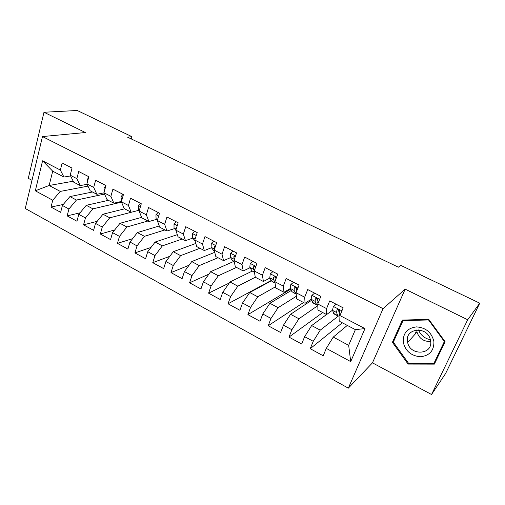 <?xml version="1.0" encoding="UTF-8"?>
<svg xmlns="http://www.w3.org/2000/svg" width="505" height="505" viewBox="0 0 505 505"><rect width="100%" height="100%" fill="white"/><g stroke="black" fill="none" stroke-linecap="round" stroke-linejoin="round"><path stroke-width="0.76" d="M431.548 394.512L467.687 319.753L405.174 289.144L372.463 362.842L431.548 394.512L445.587 373.542L479.75 303.177L400.743 265.352L398.344 267.195L127.582 137.171L131.963 136.685L77.227 110.488L43.979 112.255L28.286 178.322L31.998 180.31M372.463 362.842L348.317 388.162L25.25 208.489L42.483 136.558L383.055 308.662L348.317 388.162M73.212 181.219L49.143 185.486L35.312 190.795L52.747 200.239L51.024 207.069L60.65 212.334L62.418 205.472L68.926 209.001L67.133 215.875L76.956 221.24L78.793 214.341L85.44 217.939L83.571 224.851L93.589 230.331L95.502 223.393L102.281 227.067L100.337 234.017L110.563 239.604L112.558 232.628L119.483 236.378L117.457 243.366L127.891 249.072L129.968 242.059L137.032 245.884L134.923 252.91L145.585 258.737L147.744 251.686L154.959 255.593L152.762 262.663L163.652 268.609L165.899 261.514L173.266 265.51L170.987 272.612L182.103 278.691L184.439 271.557L191.969 275.635L189.596 282.781L200.952 288.993L203.389 281.822L211.077 285.988L208.609 293.171L220.218 299.515L222.749 292.307L230.608 296.561L228.039 303.789L239.907 310.272L242.539 303.025L250.575 307.375L247.905 314.64L260.031 321.268L262.77 313.984L270.996 318.434L268.212 325.738L280.616 332.517L283.469 325.188L291.877 329.74L288.98 337.087L301.674 344.019L304.635 336.652L313.239 341.311L310.228 348.696L323.213 355.791L326.293 348.381L333.256 337.094L348.671 345.319L355.368 329.639L339.77 321.477L339.953 315.562L364.976 328.585L350.71 361.605L326.293 348.381M35.312 190.795L42.584 160.811L60.354 170.059L63.927 177.047L70.586 175.936M339.953 315.562L343.166 307.835L329.715 300.904L326.577 308.606L317.759 304.016L320.852 296.334L307.709 289.561L304.692 297.218L296.082 292.736L299.055 285.098L286.215 278.482L283.318 286.089L274.897 281.708L277.75 274.12L265.207 267.65L262.417 275.219L254.192 270.933L256.938 263.389L244.666 257.064L241.99 264.582L233.948 260.397L236.586 252.898L224.592 246.711L222.017 254.192L214.152 250.095L216.683 242.64L204.954 236.593L202.48 244.022L194.785 240.02L197.215 232.603L185.739 226.688L183.365 234.074L175.835 230.154L178.17 222.787L166.947 216.998L164.662 224.34L157.295 220.508L159.536 213.179L148.546 207.517L146.355 214.814L139.14 211.058L141.299 203.78L130.536 198.231L128.434 205.484L121.37 201.811L123.441 194.57L112.905 189.141L110.885 196.357L103.967 192.752L105.949 185.556L95.634 180.241L93.696 187.405L86.917 183.883L88.823 176.731L78.717 171.517L76.855 178.644L70.214 175.191L72.045 168.077L62.14 162.97L60.354 170.059M338.287 316.13L320.239 330.144L311.661 325.567L326.514 314.533M313.239 341.311L320.239 330.144M304.635 336.652L311.661 325.567M364.976 328.585L355.368 329.639M317.809 305.658L298.935 318.775L290.552 314.299L311.572 300.305M291.877 329.74L298.935 318.775M283.469 325.188L290.552 314.299M326.577 308.606L326.602 314.577L332.435 310.247M326.602 314.577L317.923 310.038L317.759 304.016M296.366 296.258L278.11 307.665L269.91 303.29L291.284 290.476M296.037 287.629L295.703 287.831M270.996 318.434L278.11 307.665M262.77 313.984L269.91 303.29M304.692 297.218L305.058 303.297L311.118 299.288L313.163 303.05L316.9 305.001M305.058 303.297L296.574 298.859L296.082 292.736M275.553 286.764L257.746 296.795L249.729 292.521L271.494 280.742M250.575 307.375L257.746 296.795M242.539 303.025L249.729 292.521M283.318 286.089L283.999 292.275L290.287 288.551M283.999 292.275L275.705 287.932L274.897 281.708M262.417 275.219L263.408 281.493L255.296 277.245L237.83 286.171L229.983 281.979L252.178 271.116M230.608 296.561L237.83 286.171M222.749 292.307L229.983 281.979M263.408 281.493L269.923 278.028M254.192 270.933L255.296 277.245M236.491 267.397L218.343 275.768L210.661 271.671L233.499 261.539M211.077 285.988L218.343 275.768M203.389 281.822L210.661 271.671M241.99 264.582L243.271 270.951L250.007 267.732M243.271 270.951L235.343 266.798L233.948 260.397M218.04 257.739L199.273 265.592L191.755 261.584L214.726 252.336M191.969 275.635L199.273 265.592M184.439 271.557L191.755 261.584M222.017 254.192L223.576 260.637L230.52 257.645M223.576 260.637L215.818 256.578L214.152 250.095M199.967 248.277L180.607 255.637L173.253 251.711L195.801 243.467M173.266 265.51L180.607 255.637M165.899 261.514L173.253 251.711M202.48 244.022L204.304 250.549L211.456 247.766M214.562 246.56L215.471 246.206M204.304 250.549L196.71 246.573L194.785 240.02M182.261 239.004L162.332 245.884L155.13 242.04L177.318 234.673M154.959 255.593L162.332 245.884M147.744 251.686L155.13 242.04M183.365 234.074L185.449 240.67L192.79 238.095M185.449 240.67L178.012 236.782L175.835 230.154M164.908 229.92L144.443 236.334L137.385 232.571L159.264 225.969M137.032 245.884L144.443 236.334M129.968 242.059L137.385 232.571M164.662 224.34L166.985 231.006L174.515 228.62M166.985 231.006L159.713 227.2L157.295 220.508M147.889 221.013L126.913 226.985L120.001 223.298L141.615 217.377M119.483 236.378L126.913 226.985M112.558 232.628L120.001 223.298M146.355 214.814L148.912 221.543L156.619 219.334M148.912 221.543L141.785 217.813L139.14 211.058M128.434 205.484L131.212 212.277L109.743 217.819L102.976 214.208L124.628 208.83M102.281 227.067L109.743 217.819M95.502 223.393L102.976 214.208M121.37 201.811L124.23 208.622L131.212 212.277L139.09 210.244M121.516 202.151L92.92 208.843L86.286 205.301L108.398 200.334M85.44 217.939L92.92 208.843M78.793 214.341L86.286 205.301M110.885 196.357L113.871 203.199L121.478 201.432M113.871 203.199L107.035 199.62L103.967 192.752M104.567 194.09L76.432 200.043L69.93 196.578L92.472 191.995M68.926 209.001L76.432 200.043M62.418 205.472L69.93 196.578M93.696 187.405L96.884 194.305L103.992 192.822M96.884 194.305L90.187 190.802L86.917 183.883M87.984 186.13L60.272 191.42L49.143 185.486L52.703 171.17L63.927 177.047M52.747 200.239L60.272 191.42M76.855 178.644L80.245 185.594L87.119 184.306M80.245 185.594L73.679 182.154L70.214 175.191M467.687 319.753L479.75 303.177M42.483 136.558L85.395 132.537L43.979 112.255M405.174 289.144L383.055 308.662M131.319 138.963L131.963 136.685M347.295 325.409L333.256 337.094M42.584 160.811L52.703 171.17M348.671 345.319L350.71 361.605M402.403 320.069L392.404 342.302L408.078 364.08L434.369 364.13L445.082 341.67L428.777 319.381L402.403 320.069M51.024 207.069L63.289 204.443M67.133 215.875L80.049 212.826M83.571 224.851L97.181 221.329M100.337 234.017L114.704 229.939M117.457 243.366L132.632 238.65M134.923 252.91L150.989 247.444M152.762 262.663L169.8 256.313M170.987 272.612L189.091 265.226M189.596 282.781L208.887 274.146M208.609 293.171L229.245 283.04M228.039 303.789L271.311 280.426M247.905 314.64L290.64 289.226M268.212 325.738L303.568 302.52M288.98 337.087L322.714 312.544M310.228 348.696L342.257 322.777M394.026 340.597L392.404 342.302M408.76 363.253L408.078 364.08M71.464 170.343L70.845 172.742M85.995 184.514L87.289 184.666M88.495 177.956L87.352 179.262L87.321 182.368M102.9 193.049L104.08 193.011M105.905 185.733L103.986 187.866L104.257 191.692M433.928 341.664C431.769 332.568 425.967 327.638 416.524 326.88C407.428 328.048 402.996 333.098 403.217 342.036C405.3 350.931 411.001 355.836 420.318 356.757C429.49 355.791 434.029 350.767 433.928 341.664M430.651 341.077L430.228 339.12C426.7 325.82 405.073 328.199 407.453 341.367L407.655 342.491C410.142 356.113 432.892 354.971 430.651 341.077M416.707 329.961L416.985 332.044C419.194 338.584 423.764 341.727 430.696 341.475M445.069 341.651L436.175 360.299L433.978 363.284L408.513 363.253L393.326 342.156L403.022 320.618L428.562 319.962L444.343 341.538L433.978 363.284M403.596 320.037L403.022 320.618M428.915 319.57L428.562 319.962M444.671 341.109L444.343 341.538M430.405 339.758C424.68 338.489 420.703 335.213 418.468 329.935M123.056 194.375L120.954 196.647L121.604 200.984M140.434 203.332L138.275 205.611L138.484 209.55L139.311 210.497M158.172 212.479L155.95 214.758L156.077 218.69L157.377 220.243M176.289 221.815L174.004 224.1L174.036 228.026L175.898 230.343M194.791 231.353L192.437 233.638L192.38 237.558L195.113 241.125M195.978 236.384L195.549 237.697M213.691 241.093L211.273 243.385L211.109 247.292L214.556 251.667M215.534 246.03L214.53 246.655L214.562 248.883M233.001 251.048L230.507 253.34L230.242 257.234L232.666 260.788L234.282 261.943M235.406 256.243L233.802 256.742L234.232 259.602M252.734 261.224L250.171 263.515L249.798 267.397L251.982 270.857L254.463 272.46M255.644 266.943C254.728 266.034 254.015 266.047 253.523 266.968L253.56 269.354L254.324 270.579M255.48 267.397L254.993 266.375M272.908 271.621L270.27 273.918L269.784 277.788L271.722 281.14L275.092 283.21M276.159 278.35C275.528 276.633 274.701 276.317 273.678 277.415L273.628 279.783L274.954 282.118M276.027 278.709L275.086 276.784M293.538 282.257L290.817 284.549L290.211 288.405L291.896 291.65L296.201 294.213M296.246 288.917L296.738 288.532M296.561 291.511L296.826 289.005C296.164 287.313 295.318 287.01 294.282 288.096L294.144 290.451L296.201 294.2M296.688 289.807L295.621 287.44M314.634 293.134L311.837 295.425L311.105 299.263L315.126 301.352L316.49 304.464L317.79 305.14M316.932 299.276L317.449 298.796M317.721 301.125L316.622 298.348M317.998 303.429L317.961 299.844C317.228 298.221 316.364 297.95 315.36 299.023L315.126 301.352M336.223 304.256L333.332 306.548L332.473 310.367L334.159 313.996L338.015 316.004M339.209 312.848L338.312 309.552M339.941 315.985L339.196 313.864L339.575 310.941C338.779 309.388 337.895 309.142 336.917 310.203L336.589 312.507L337.668 315.492L338.205 316.105L339.796 315.581M88.078 179.527L87.422 179.187M105.173 188.371L104.055 187.791M122.633 197.405L121.023 196.571M121.661 200.801L121.251 200.592M140.453 206.627L138.345 205.535M139.443 210.042L138.484 209.55M158.658 216.045L156.026 214.682M157.604 219.486L156.077 218.69M177.261 225.666L174.08 224.024M176.163 229.131L174.036 228.026M196.268 235.5L192.519 233.562M195.126 238.985L192.38 237.558M215.692 245.556L211.349 243.309M214.461 251.307L213.754 250.934M214.505 249.053L211.109 247.292M215.408 246.389L214.511 246.743M235.551 255.833L230.596 253.264M234.206 261.596L232.666 260.788M233.929 259.147L230.242 257.234M235.21 256.136L233.802 256.742M255.865 266.337L250.259 263.44M254.4 272.113L251.982 270.857M253.56 269.354L249.798 267.397M254.861 266.324L253.523 266.968M276.639 277.087L270.358 273.836M275.048 282.869L271.722 281.14M273.628 279.783L269.784 277.788M274.935 276.74L273.678 277.415M297.893 288.084L290.912 284.473M295.779 293.67L291.896 291.65M294.144 290.451L290.211 288.405M295.444 287.408L294.282 288.096M319.64 299.339L311.932 295.349M316.49 304.464L312.519 302.394M318.194 302.943L317.677 302.678M316.401 298.329L315.36 299.023M341.91 310.859L333.433 306.472M337.668 315.492L333.603 313.378M336.589 312.507L332.473 310.367M340.402 314.489L339.196 313.864M337.826 309.521L336.917 310.203M410.496 332.65L409.416 333.824M415.047 331.135L416.032 330.043M415.312 332.612L415.64 333.546M416.985 332.044L407.655 342.491M215.439 246.301L214.53 246.655"/></g></svg>
